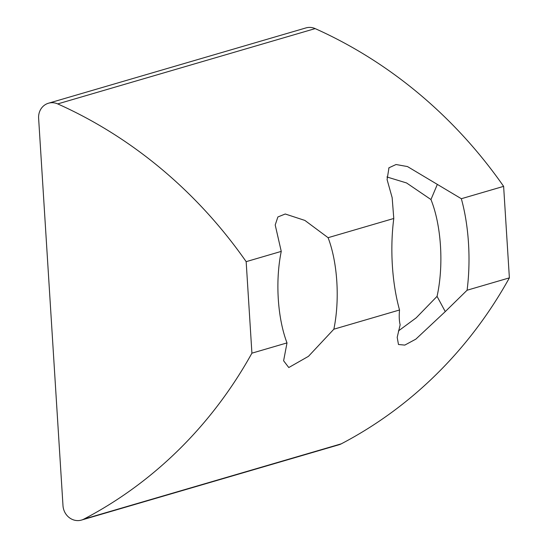 <?xml version="1.0" encoding="UTF-8"?>
<svg xmlns="http://www.w3.org/2000/svg" width="548" height="548" viewBox="0 0 548 548"><rect width="100%" height="100%" fill="white"/><g stroke="black" fill="none" stroke-linecap="round" stroke-linejoin="round"><path stroke-width="0.82" d="M393.779 218.481L392.156 197.65L387.08 179.58L388.984 167.77L396.053 164.516L407.493 166.571L461.334 198.719A99.866 38.518 -91.3 0 1 468.499 243.223A99.866 38.518 -91.3 0 1 467.088 290.228L445.264 311.6L415.843 339.15L404.801 345.096L398.471 344.5L397.197 337.349L400.15 324.779C399.191 320.998 398.985 316.066 399.533 309.99A99.866 38.518 -91.3 0 1 392.368 265.485A99.866 38.518 -91.3 0 1 393.779 218.481L328.094 237.688L304.887 220.426L285.248 214.001L277.884 216.967L275.206 224.975L281.254 251.388A76.788 29.613 88.7 0 0 278.281 298.859A76.788 29.613 88.7 0 0 287.008 342.904L251.916 353.165A460.526 422.652 73.7 0 1 83.83 519.127A15.351 14.09 73.7 0 1 81.46 520.079A15.351 14.09 73.7 0 1 78.111 520.6A15.351 14.09 73.7 0 1 62.993 505.674L38.62 118.279A15.351 14.09 73.7 0 1 48.471 103.223A15.351 14.09 73.7 0 1 51.82 102.702A15.351 14.09 73.7 0 1 57.711 103.908A460.526 422.652 73.7 0 1 246.162 261.656L251.916 353.165M398.403 330.951L416.185 317.847L437.051 296.365L445.264 311.6M437.057 296.365A78.371 30.229 88.7 0 0 440.482 246.073A78.371 30.229 88.7 0 0 430.968 199.568M437.304 184.477L430.954 199.547L406.561 182.957L386.909 176.97M399.533 309.99L333.855 329.197A76.788 29.613 88.7 0 0 336.821 281.734A76.788 29.613 88.7 0 0 328.094 237.688M48.471 103.223L305.935 27.921A15.351 14.09 73.7 0 1 309.284 27.4A15.351 14.09 73.7 0 1 315.169 28.606A460.526 422.652 73.7 0 1 503.626 186.354L461.334 198.719M281.254 251.388L246.162 261.656M503.626 186.354L509.38 277.863A460.526 422.652 73.7 0 1 341.294 443.825A15.351 14.09 73.7 0 1 338.924 444.777L81.46 520.079M509.38 277.863L467.088 290.228M333.855 329.197L308.456 356.337L288.782 367.537L283.611 360.776L287.008 342.904M315.169 28.606L57.711 103.908M341.294 443.825L83.83 519.127M388.717 168.126L388.998 167.777"/></g></svg>
